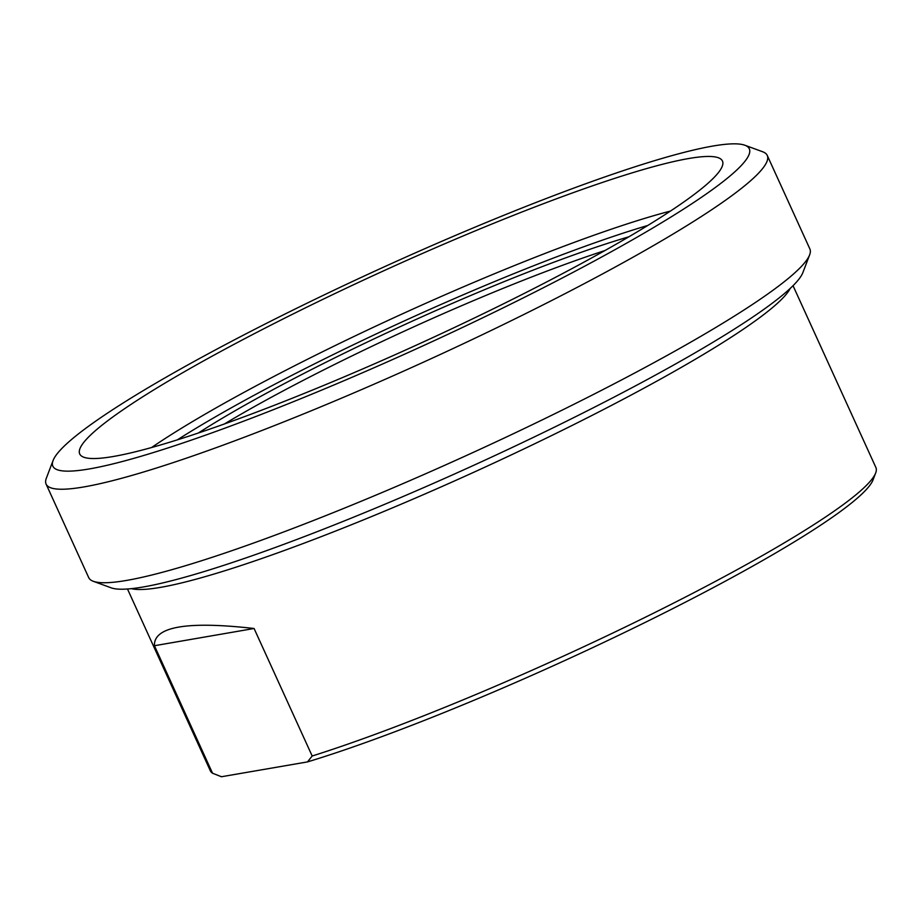 <?xml version="1.0" encoding="UTF-8"?>
<svg xmlns="http://www.w3.org/2000/svg" width="922" height="922" viewBox="0 0 922 922"><rect width="100%" height="100%" fill="white"/><g stroke="black" fill="none" stroke-linecap="round" stroke-linejoin="round"><path stroke-width="1.38" d="M154.423 645.723C153.674 626.626 186.889 620.875 254.08 628.493L154.423 645.723L212.533 773.224A365.7 42.032 155.5 0 1 210.354 770.827L127.49 588.997M254.08 628.493L312.178 756.005L307.499 761.906L221.453 776.739A360.479 41.432 -24.5 0 0 221.511 776.762L212.533 773.224M793.035 285.693L875.9 467.523A365.7 42.032 155.5 0 1 875.681 472.963A365.7 42.032 155.5 0 1 663.852 608.024A365.7 42.032 155.5 0 1 312.178 756.005M307.499 761.906A360.479 41.432 -24.5 0 0 657.559 616.276A360.479 41.432 -24.5 0 0 873.088 479.774L875.681 472.963M93.318 581.298L111.113 587.81A382.676 43.979 -24.5 0 0 611.378 398.511A382.676 43.979 -24.5 0 0 802.889 272.555L809.643 254.852A396.264 45.547 155.5 0 1 611.332 385.269A396.264 45.547 155.5 0 1 93.318 581.298A396.264 45.547 155.5 0 1 88.708 577.61L46.1 484.096A396.264 45.547 -24.5 0 0 568.724 291.767A396.264 45.547 -24.5 0 0 767.265 155.449A396.264 45.547 -24.5 0 0 762.655 151.75L744.861 145.238A382.676 43.979 155.5 0 1 557.568 280.449A382.676 43.979 155.5 0 1 208.672 434.043A382.676 43.979 155.5 0 1 53.096 460.493A382.676 43.979 155.5 0 1 382.849 267.472A382.676 43.979 155.5 0 1 744.861 145.238M628.873 236.804A303.004 34.829 -24.5 0 0 198.299 433.029M256.673 332.45A353.161 40.591 -24.5 0 0 80.341 454.949A353.161 40.591 -24.5 0 0 417.92 344.436A353.161 40.591 -24.5 0 0 722.802 162.168A353.161 40.591 -24.5 0 0 256.673 332.45M224.403 423.97A297.783 34.229 155.5 0 1 604.901 250.565M767.265 155.449L809.873 248.952A396.264 45.547 155.5 0 1 809.643 254.852M53.096 460.493L46.342 478.207A396.264 45.547 -24.5 0 0 46.1 484.096M131.385 588.651A365.7 42.032 -24.5 0 0 475.764 471.361A365.7 42.032 -24.5 0 0 790.223 288.413M670.467 211.057A341.716 39.277 -24.5 0 0 280.265 373.145A341.716 39.277 -24.5 0 0 151.577 447.527M177.335 439.863A333.603 38.344 155.5 0 1 647.774 225.464"/></g></svg>
